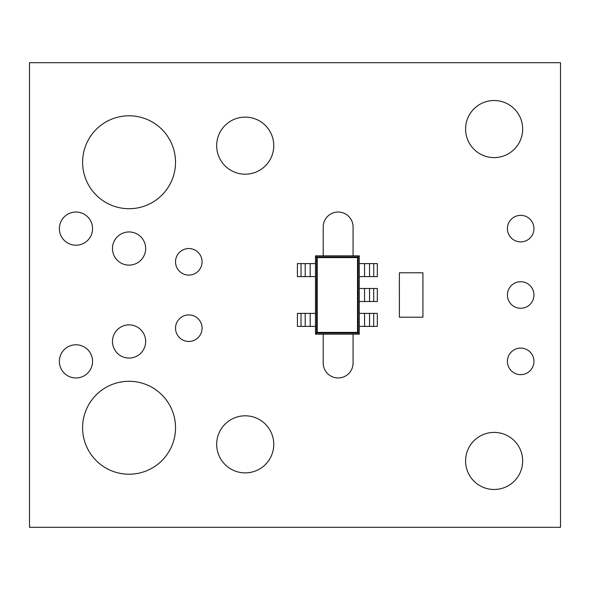 <?xml version="1.0" encoding="UTF-8"?>
<svg xmlns="http://www.w3.org/2000/svg" width="590" height="590" viewBox="0 0 590 590"><rect width="100%" height="100%" fill="white"/><g stroke="black" fill="none" stroke-linecap="round" stroke-linejoin="round"><path stroke-width="0.89" d="M112.469 248.538A16.594 16.594 0 0 0 129.062 265.131A16.594 16.594 0 0 0 145.656 248.538A16.594 16.594 0 0 0 129.062 231.944A16.594 16.594 0 0 0 112.469 248.538M112.469 341.463A16.594 16.594 0 0 0 129.062 358.056A16.594 16.594 0 0 0 145.656 341.463A16.594 16.594 0 0 0 129.062 324.869A16.594 16.594 0 0 0 112.469 341.463M82.6 162.25A46.463 46.463 0 0 0 129.062 208.713A46.463 46.463 0 0 0 175.525 162.25A46.463 46.463 0 0 0 129.062 115.788A46.463 46.463 0 0 0 82.6 162.25M82.6 427.75A46.463 46.463 0 0 0 129.062 474.213A46.463 46.463 0 0 0 175.525 427.75A46.463 46.463 0 0 0 129.062 381.288A46.463 46.463 0 0 0 82.6 427.75M507.4 228.625A13.275 13.275 0 0 0 520.675 241.9A13.275 13.275 0 0 0 533.95 228.625A13.275 13.275 0 0 0 520.675 215.35A13.275 13.275 0 0 0 507.4 228.625M507.4 295A13.275 13.275 0 0 0 520.675 308.275A13.275 13.275 0 0 0 533.95 295A13.275 13.275 0 0 0 520.675 281.725A13.275 13.275 0 0 0 507.4 295M507.4 361.375A13.275 13.275 0 0 0 520.675 374.65A13.275 13.275 0 0 0 533.95 361.375A13.275 13.275 0 0 0 520.675 348.1A13.275 13.275 0 0 0 507.4 361.375M59.369 361.375A16.594 16.594 0 0 0 75.963 377.969A16.594 16.594 0 0 0 92.556 361.375A16.594 16.594 0 0 0 75.963 344.781A16.594 16.594 0 0 0 59.369 361.375M175.525 261.812A13.275 13.275 0 0 0 188.8 275.088A13.275 13.275 0 0 0 202.075 261.812A13.275 13.275 0 0 0 188.8 248.538A13.275 13.275 0 0 0 175.525 261.812M175.525 328.188A13.275 13.275 0 0 0 188.8 341.463A13.275 13.275 0 0 0 202.075 328.188A13.275 13.275 0 0 0 188.8 314.913A13.275 13.275 0 0 0 175.525 328.188M216.678 145.656A28.541 28.541 0 0 0 245.219 174.197A28.541 28.541 0 0 0 273.76 145.656A28.541 28.541 0 0 0 245.219 117.115A28.541 28.541 0 0 0 216.678 145.656M216.678 444.344A28.541 28.541 0 0 0 245.219 472.885A28.541 28.541 0 0 0 273.76 444.344A28.541 28.541 0 0 0 245.219 415.803A28.541 28.541 0 0 0 216.678 444.344M59.369 228.625A16.594 16.594 0 0 0 75.963 245.219A16.594 16.594 0 0 0 92.556 228.625A16.594 16.594 0 0 0 75.963 212.031A16.594 16.594 0 0 0 59.369 228.625M465.584 129.062A28.541 28.541 0 0 0 494.125 157.604A28.541 28.541 0 0 0 522.666 129.062A28.541 28.541 0 0 0 494.125 100.521A28.541 28.541 0 0 0 465.584 129.062M465.584 460.938A28.541 28.541 0 0 0 494.125 489.479A28.541 28.541 0 0 0 522.666 460.938A28.541 28.541 0 0 0 494.125 432.396A28.541 28.541 0 0 0 465.584 460.938M353.078 255.839L353.078 226.966A14.934 14.934 0 0 0 338.144 212.031A14.934 14.934 0 0 0 323.209 226.966L323.209 255.839M323.209 334.161L323.209 363.034A14.934 14.934 0 0 0 338.144 377.969A14.934 14.934 0 0 0 353.078 363.034L353.078 334.161M29.5 527.312L560.5 527.312L560.5 62.688L29.5 62.688L29.5 527.312M399.371 309.374L399.371 280.626M422.934 280.626L422.912 317.214L399.4 317.214L399.386 280.626L399.4 272.786L422.912 272.786L422.927 309.374M315.466 313.386L315.466 255.839L359.273 255.839L359.273 334.161L315.466 334.161L315.466 313.386L297.412 313.386L297.412 326.395L301.025 326.395L301.025 313.386M364.554 288.495L377.327 288.495L377.327 301.505L364.554 301.505L364.554 288.495L359.273 288.495M364.554 301.505L359.273 301.505M369.532 301.505L369.532 288.495M315.466 255.839L316.565 256.93L358.182 256.93L358.182 333.07L359.273 334.161M315.466 334.161L316.565 333.07L316.565 256.93L317.221 257.594L317.221 332.406L316.565 333.07L358.182 333.07L357.518 332.406L357.518 257.594L317.221 257.594M357.518 257.594L359.273 255.839M364.554 313.386L377.327 313.386L377.327 326.395L364.554 326.395L364.554 313.386L359.273 313.386M364.554 326.395L359.273 326.395M369.532 326.395L369.532 313.386L369.532 326.395M364.554 263.605L377.327 263.605L377.327 276.614L364.554 276.614L364.554 263.605L359.273 263.605M364.554 276.614L359.273 276.614M369.532 276.614L369.532 263.605M301.025 326.395L315.466 326.395M305.207 326.395L305.207 313.386M301.025 276.614L301.025 263.605L297.412 263.605L297.412 276.614L315.466 276.614M301.025 263.605L315.466 263.605M305.207 276.614L305.207 263.605M317.221 332.406L357.518 332.406M373.713 301.505L373.713 288.495M373.713 326.395L373.713 313.386M373.713 276.614L373.713 263.605M310.185 326.395L310.185 313.386M310.185 276.614L310.185 263.605"/></g></svg>
